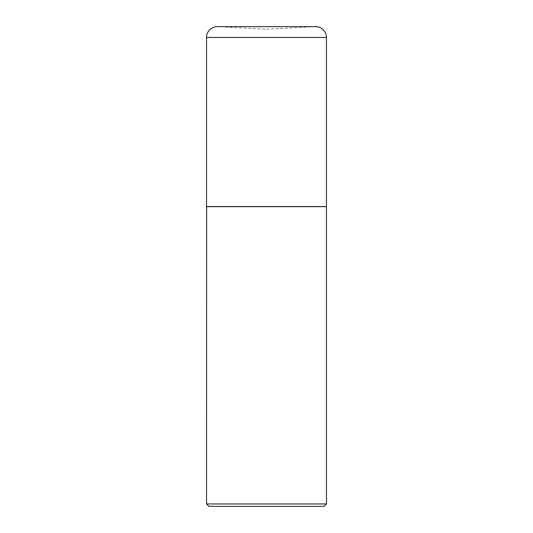 <?xml version="1.0" encoding="UTF-8"?>
<svg xmlns="http://www.w3.org/2000/svg" width="533" height="533" viewBox="0 0 533 533"><rect width="100%" height="100%" fill="white"/><g stroke="black" fill="none" stroke-linecap="round" stroke-linejoin="round"><path stroke-width="0.4" stroke-dasharray="2.67 2" d="M266.5 29.215L315.103 26.663A10.793 10.793 0 0 1 315.663 26.65L217.331 26.65A10.793 10.793 0 0 1 217.897 26.663L315.103 26.663L217.897 26.663L266.5 29.215M206.537 206.544L326.462 206.544M326.343 206.544L206.657 206.544L326.343 206.544M208.936 506.35L324.064 506.35M206.537 503.952L326.462 503.952M206.537 206.664L326.462 206.664M206.537 37.443L326.462 37.443"/><path stroke-width="0.8" d="M326.462 37.443A10.793 10.793 0 0 0 315.669 26.65A10.793 10.793 0 0 1 315.669 26.65L217.331 26.65A10.793 10.793 0 0 0 206.537 37.443L206.537 206.544L326.462 206.544L326.462 37.443L206.537 37.443M206.657 206.544L206.537 503.952L326.462 503.952L326.462 206.664L206.537 206.664M326.462 503.952L324.064 506.35L208.936 506.35L206.537 503.952"/></g></svg>
